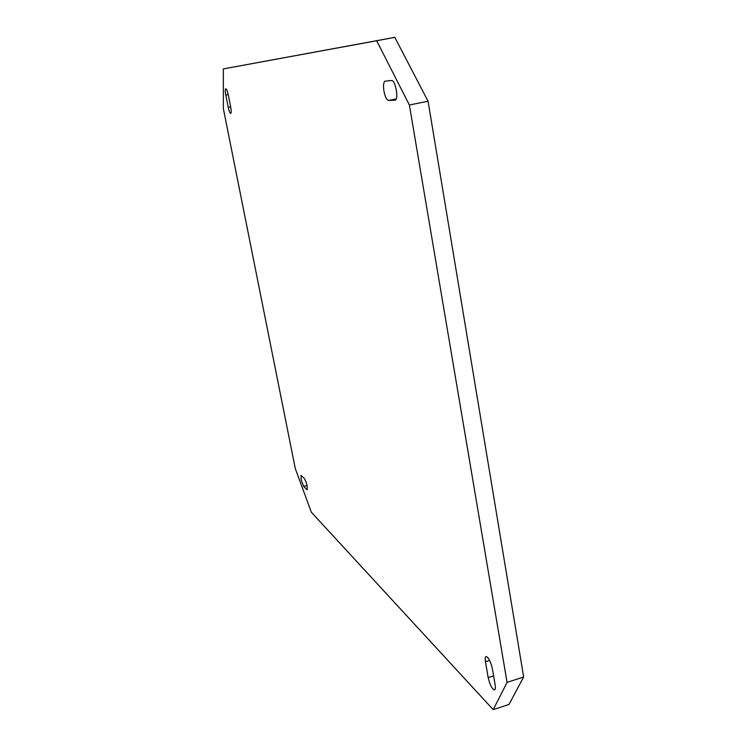 <?xml version="1.0" encoding="UTF-8"?>
<svg xmlns="http://www.w3.org/2000/svg" width="747" height="747" viewBox="0 0 747 747"><rect width="100%" height="100%" fill="white"/><g stroke="black" fill="none" stroke-linecap="round" stroke-linejoin="round"><path stroke-width="1.12" d="M383.921 90.994C385.107 96.802 386.675 99.967 388.636 100.471L395.042 100.182C399.029 99.93 395.415 79.696 391.521 80.545L385.2 81.106C383.528 82.002 383.099 85.298 383.921 90.994M301.088 479.49L303.637 486.39L307.054 489.696C307.605 486.671 306.737 482.973 304.459 478.603L301.078 475.4L301.088 479.49M507.064 682.384L409.375 105L376.675 40.749L223.344 68.911L223.362 108.623L295.28 468.556L311.35 512.246L493.207 709.65L507.064 682.384L523.656 676.987L428.059 101.228L409.375 105M523.656 676.987L509.024 704.421L493.207 709.65M428.059 101.228L394.799 37.35L223.344 68.911M394.799 37.35L376.675 40.749M492.366 668.742C490.62 661.384 488.51 657.304 486.036 656.52C485.158 656.949 484.952 658.686 485.447 661.739L488.183 677.622C489.92 684.98 492.04 689.07 494.542 689.911C495.401 689.5 495.588 687.8 495.121 684.812L492.366 668.742M228.265 94.832C227.424 91.031 226.593 89.014 225.762 88.762C225.108 89.266 225.108 91.367 225.771 95.056L228.208 107.325C229.049 111.135 229.889 113.161 230.72 113.413C231.374 112.937 231.374 110.864 230.72 107.223L228.265 94.832M396.199 98.959L388.636 100.471M307.026 485.466L303.637 486.39M228.208 94.58L225.771 95.056M230.646 106.849L228.208 107.325M307.316 489.294L306.615 489.481M489.621 660.404L485.447 661.739M493.59 675.876L488.183 677.622"/></g></svg>
